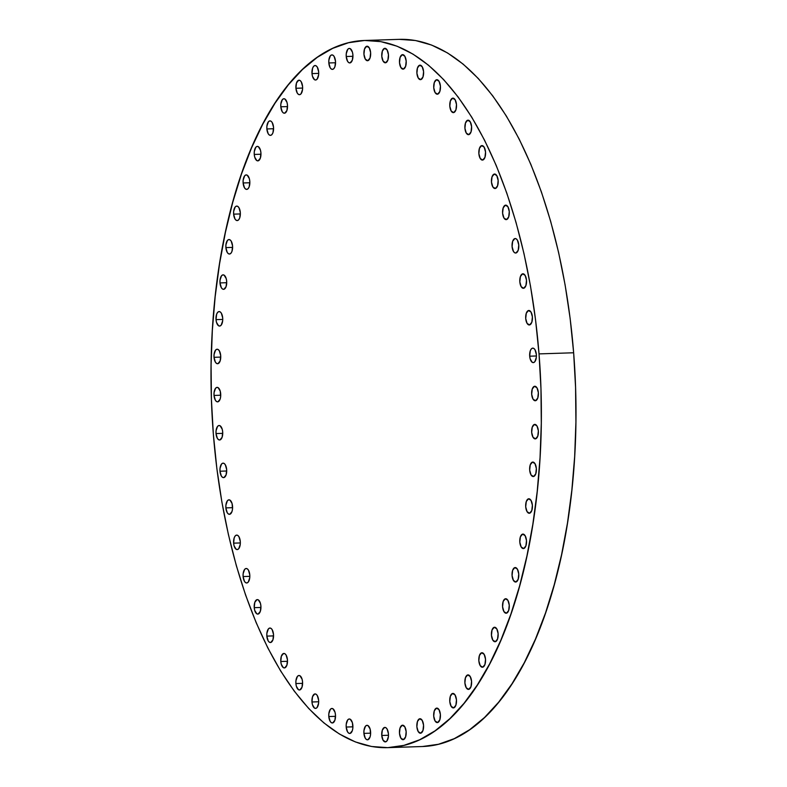 <?xml version="1.0" encoding="UTF-8"?>
<svg xmlns="http://www.w3.org/2000/svg" width="787" height="787" viewBox="0 0 787 787"><rect width="100%" height="100%" fill="white"/><g stroke="black" fill="none" stroke-linecap="round" stroke-linejoin="round"><path stroke-width="1.18" d="M522.598 273.846A7.25 3.374 88.1 0 1 522.932 273.797A7.25 3.374 88.1 0 1 526.523 280.585A7.25 3.374 88.1 0 1 523.729 288.249L525.923 285.553L526.503 280.221L525.126 275.371L522.598 273.846L520.404 276.542L519.833 281.874L521.21 286.724L523.729 288.249A7.25 3.374 88.1 0 1 523.404 288.298A7.25 3.374 88.1 0 1 519.804 281.51A7.25 3.374 88.1 0 1 522.598 273.846L523.266 273.827L522.598 273.846M514.855 238.589A7.25 3.374 88.1 0 1 515.19 238.54A7.25 3.374 88.1 0 1 518.79 245.318A7.25 3.374 88.1 0 1 515.997 252.981L518.19 250.296L518.761 244.964L517.384 240.114L516.183 238.815L514.855 238.589L512.671 241.275L512.091 246.606L513.468 251.456L514.668 252.755L515.997 252.981A7.25 3.374 88.1 0 1 515.662 253.03A7.25 3.374 88.1 0 1 512.062 246.252A7.25 3.374 88.1 0 1 514.855 238.589L515.524 238.559L514.855 238.589M505.372 205.191A7.25 3.374 88.1 0 1 505.707 205.141A7.25 3.374 88.1 0 1 509.297 211.919A7.25 3.374 88.1 0 1 506.503 219.583L508.697 216.897L509.278 211.565L507.9 206.715L505.372 205.191L503.178 207.876L502.598 213.208L503.975 218.058L506.503 219.583A7.25 3.374 88.1 0 1 506.169 219.632A7.25 3.374 88.1 0 1 502.578 212.854A7.25 3.374 88.1 0 1 505.372 205.191L506.041 205.171L505.372 205.191M494.246 174.075A7.25 3.374 88.1 0 1 494.58 174.025A7.25 3.374 88.1 0 1 498.181 180.803A7.25 3.374 88.1 0 1 495.387 188.477L497.581 185.781L498.151 180.449L496.774 175.599L494.246 174.075L492.052 176.77L491.482 182.102L492.859 186.952L495.387 188.477A7.25 3.374 88.1 0 1 495.053 188.516A7.25 3.374 88.1 0 1 491.452 181.738A7.25 3.374 88.1 0 1 494.246 174.075L494.915 174.055L494.246 174.075M481.634 145.634A7.25 3.374 88.1 0 1 481.969 145.595A7.25 3.374 88.1 0 1 485.559 152.373A7.25 3.374 88.1 0 1 482.765 160.036L484.959 157.351L485.54 152.019L484.162 147.169L481.634 145.634L479.44 148.33L478.87 153.662L480.247 158.512L482.765 160.036A7.25 3.374 88.1 0 1 482.441 160.086A7.25 3.374 88.1 0 1 478.84 153.308A7.25 3.374 88.1 0 1 481.634 145.634L482.303 145.615L481.634 145.634M467.694 120.234A7.25 3.374 88.1 0 1 468.019 120.185A7.25 3.374 88.1 0 1 471.62 126.963A7.25 3.374 88.1 0 1 468.826 134.636L471.019 131.941L471.59 126.609L470.213 121.759L467.694 120.234L465.501 122.929L464.92 128.261L466.298 133.111L468.826 134.636A7.25 3.374 88.1 0 1 468.491 134.675A7.25 3.374 88.1 0 1 464.901 127.897A7.25 3.374 88.1 0 1 467.694 120.234L468.354 120.214L467.694 120.234M452.584 98.188A7.25 3.374 88.1 0 1 452.918 98.139A7.25 3.374 88.1 0 1 456.509 104.917A7.25 3.374 88.1 0 1 453.715 112.58L455.909 109.895L456.49 104.563L455.112 99.713L452.584 98.188L450.39 100.874L449.82 106.206L451.197 111.056L453.715 112.58A7.25 3.374 88.1 0 1 453.391 112.63A7.25 3.374 88.1 0 1 449.79 105.852A7.25 3.374 88.1 0 1 452.584 98.188L453.253 98.159L452.584 98.188M436.519 79.762A7.25 3.374 88.1 0 1 436.844 79.713A7.25 3.374 88.1 0 1 440.445 86.501A7.25 3.374 88.1 0 1 437.651 94.165L439.844 91.469L440.415 86.137L439.038 81.287L436.519 79.762L434.326 82.458L433.745 87.79L435.122 92.64L437.651 94.165A7.25 3.374 88.1 0 1 437.316 94.204A7.25 3.374 88.1 0 1 433.726 87.426A7.25 3.374 88.1 0 1 436.519 79.762L437.178 79.743L436.519 79.762M419.678 65.203A7.25 3.374 88.1 0 1 420.012 65.164A7.25 3.374 88.1 0 1 423.603 71.942A7.25 3.374 88.1 0 1 420.809 79.605L423.003 76.91L423.583 71.578L422.206 66.728L419.678 65.203L417.484 67.898L416.903 73.23L418.281 78.08L420.809 79.605A7.25 3.374 88.1 0 1 420.474 79.654A7.25 3.374 88.1 0 1 416.884 72.876A7.25 3.374 88.1 0 1 419.678 65.203L420.347 65.183L419.678 65.203M402.285 54.697A7.25 3.374 88.1 0 1 402.619 54.647A7.25 3.374 88.1 0 1 406.21 61.425A7.25 3.374 88.1 0 1 403.416 69.089L405.61 66.403L406.19 61.071L404.813 56.221L402.285 54.697L400.091 57.382L399.521 62.714L400.898 67.564L403.416 69.089A7.25 3.374 88.1 0 1 403.092 69.138A7.25 3.374 88.1 0 1 399.491 62.36A7.25 3.374 88.1 0 1 402.285 54.697L402.954 54.667L402.285 54.697M384.558 48.351A7.25 3.374 88.1 0 1 384.892 48.312A7.25 3.374 88.1 0 1 388.483 55.09A7.25 3.374 88.1 0 1 385.689 62.753L387.883 60.068L388.463 54.736L387.086 49.886L384.558 48.351L382.364 51.047L381.793 56.379L383.171 61.229L385.689 62.753A7.25 3.374 88.1 0 1 385.364 62.803A7.25 3.374 88.1 0 1 381.764 56.025A7.25 3.374 88.1 0 1 384.558 48.351L385.227 48.332L384.558 48.351M366.722 46.276A7.25 3.374 88.1 0 1 367.047 46.226A7.25 3.374 88.1 0 1 370.647 53.014A7.25 3.374 88.1 0 1 367.854 60.678L370.047 57.982L370.628 52.65L369.241 47.8L366.722 46.276L364.529 48.971L363.948 54.303L365.325 59.153L367.854 60.678A7.25 3.374 88.1 0 1 367.519 60.727A7.25 3.374 88.1 0 1 363.928 53.939A7.25 3.374 88.1 0 1 366.722 46.276L367.381 46.256L366.722 46.276M352.901 54.854A7.25 3.374 88.1 0 1 349.792 62.93A7.25 3.374 88.1 0 1 346.221 56.507L352.94 56.29L346.221 56.507L347.598 61.356L348.808 62.645L350.126 62.881L352.32 60.186L352.901 54.854L352.428 52.168L350.313 48.715L348.995 48.479L347.756 49.345L346.26 53.683L346.221 56.507A7.25 3.374 88.1 0 1 349.32 48.43A7.25 3.374 88.1 0 1 352.901 54.854L352.901 54.854M335.508 61.317A7.25 3.374 88.1 0 1 332.399 69.384A7.25 3.374 88.1 0 1 328.828 62.96L335.547 62.744L328.828 62.96L330.206 67.81L331.416 69.108L332.734 69.335L333.963 68.479L334.928 66.649L335.508 61.317L334.131 56.467L332.921 55.169L331.602 54.942L330.363 55.798L328.868 60.146L328.828 62.96A7.25 3.374 88.1 0 1 331.937 54.893A7.25 3.374 88.1 0 1 335.508 61.317M318.666 71.951A7.25 3.374 88.1 0 1 315.567 80.018A7.25 3.374 88.1 0 1 311.996 73.594L318.715 73.378L311.996 73.594L312.459 76.29L314.574 79.743L315.892 79.969L317.131 79.113L318.627 74.765L318.666 71.951L317.289 67.102L316.079 65.803L314.761 65.577L313.531 66.433L312.567 68.262L311.996 73.594A7.25 3.374 88.1 0 1 315.095 65.528A7.25 3.374 88.1 0 1 318.666 71.951M302.592 86.619A7.25 3.374 88.1 0 1 299.493 94.696A7.25 3.374 88.1 0 1 295.922 88.272L302.641 88.055L295.922 88.272L297.299 93.122L298.499 94.41L299.817 94.647L301.057 93.781L302.552 89.443L302.592 86.619L301.214 81.769L300.004 80.481L298.686 80.244L296.492 82.94L295.922 88.272A7.25 3.374 88.1 0 1 299.021 80.205A7.25 3.374 88.1 0 1 302.592 86.619M287.491 105.153A7.25 3.374 88.1 0 1 284.382 113.22A7.25 3.374 88.1 0 1 280.811 106.796L287.53 106.579L280.811 106.796L282.189 111.646L283.399 112.944L284.717 113.18L286.911 110.485L287.491 105.153L287.019 102.458L284.904 99.014L283.586 98.778L282.346 99.644L280.851 103.982L280.811 106.796A7.25 3.374 88.1 0 1 283.91 98.729A7.25 3.374 88.1 0 1 287.491 105.153M273.542 127.307A7.25 3.374 88.1 0 1 270.433 135.374A7.25 3.374 88.1 0 1 266.862 128.95L273.581 128.734L266.862 128.95L268.239 133.8L269.449 135.098L270.767 135.325L271.997 134.469L272.961 132.639L273.542 127.307L272.164 122.457L270.954 121.159L269.636 120.932L268.397 121.788L266.901 126.136L266.862 128.95A7.25 3.374 88.1 0 1 269.971 120.883A7.25 3.374 88.1 0 1 273.542 127.307M260.92 152.806A7.25 3.374 88.1 0 1 257.821 160.873A7.25 3.374 88.1 0 1 254.25 154.449L260.969 154.232L254.25 154.449L254.722 157.144L256.828 160.587L258.156 160.823L260.349 158.138L260.92 152.806L260.448 150.11L258.343 146.657L257.015 146.421L255.785 147.287L254.29 151.635L254.25 154.449A7.25 3.374 88.1 0 1 257.349 146.382A7.25 3.374 88.1 0 1 260.92 152.806L260.92 152.806M249.804 181.325A7.25 3.374 88.1 0 1 246.695 189.392A7.25 3.374 88.1 0 1 243.124 182.968L249.843 182.751L243.124 182.968L244.501 187.818L245.711 189.116L247.029 189.342L248.259 188.487L249.223 186.657L249.804 181.325L249.331 178.629L247.216 175.176L245.898 174.95L244.659 175.806L243.163 180.154L243.124 182.968A7.25 3.374 88.1 0 1 246.223 174.901A7.25 3.374 88.1 0 1 249.804 181.325M240.31 212.51A7.25 3.374 88.1 0 1 237.202 220.576A7.25 3.374 88.1 0 1 233.631 214.153L240.35 213.936L233.631 214.153L235.008 219.002L236.218 220.301L237.536 220.527L238.766 219.671L239.73 217.842L240.31 212.51L238.933 207.66L237.723 206.361L236.405 206.135L235.165 206.991L233.67 211.339L233.631 214.153A7.25 3.374 88.1 0 1 236.739 206.086A7.25 3.374 88.1 0 1 240.31 212.51L240.31 212.51M232.568 245.967A7.25 3.374 88.1 0 1 229.46 254.034A7.25 3.374 88.1 0 1 225.889 247.61L232.608 247.393L225.889 247.61L227.266 252.46L228.476 253.758L229.794 253.985L231.024 253.129L231.988 251.299L232.568 245.967L231.191 241.117L229.981 239.819L228.663 239.592L227.423 240.448L225.928 244.796L225.889 247.61A7.25 3.374 88.1 0 1 228.997 239.543A7.25 3.374 88.1 0 1 232.568 245.967M226.676 281.274A7.25 3.374 88.1 0 1 223.567 289.341A7.25 3.374 88.1 0 1 219.996 282.927L226.715 282.7L219.996 282.927L221.373 287.776L222.583 289.065L223.901 289.301L226.095 286.606L226.676 281.274L226.203 278.588L224.088 275.135L222.77 274.899L221.531 275.765L220.035 280.103L219.996 282.927A7.25 3.374 88.1 0 1 223.095 274.85A7.25 3.374 88.1 0 1 226.676 281.274M222.701 317.997A7.25 3.374 88.1 0 1 219.603 326.064A7.25 3.374 88.1 0 1 216.022 319.64L222.751 319.424L216.022 319.64L216.494 322.336L218.609 325.788L219.927 326.015L221.167 325.149L222.662 320.811L222.701 317.997L221.324 313.147L220.114 311.849L218.796 311.622L217.566 312.478L216.602 314.308L216.022 319.64A7.25 3.374 88.1 0 1 219.13 311.573A7.25 3.374 88.1 0 1 222.701 317.997M220.704 355.655A7.25 3.374 88.1 0 1 217.596 363.732A7.25 3.374 88.1 0 1 214.025 357.308L220.744 357.091L214.025 357.308L215.402 362.158L216.612 363.446L217.93 363.683L220.124 360.987L220.704 355.655L219.327 350.805L218.117 349.517L216.799 349.28L215.559 350.146L214.064 354.484L214.025 357.308A7.25 3.374 88.1 0 1 217.133 349.231A7.25 3.374 88.1 0 1 220.704 355.655M220.694 393.795A7.25 3.374 88.1 0 1 217.596 401.862A7.25 3.374 88.1 0 1 214.025 395.438L220.744 395.222L214.025 395.438L215.402 400.288L216.612 401.586L217.93 401.823L220.124 399.127L220.665 396.609L220.232 391.1L218.117 387.657L216.799 387.42L215.559 388.286L214.064 392.624L214.025 395.438A7.25 3.374 88.1 0 1 217.123 387.371A7.25 3.374 88.1 0 1 220.694 393.795L220.694 393.795M222.691 431.925A7.25 3.374 88.1 0 1 219.593 439.992A7.25 3.374 88.1 0 1 216.022 433.568L222.741 433.352L216.022 433.568L217.399 438.418L218.609 439.717L219.927 439.953L222.121 437.257L222.691 431.925L222.219 429.23L220.114 425.787L218.796 425.551L217.556 426.416L216.061 430.755L216.022 433.568A7.25 3.374 88.1 0 1 219.12 425.501A7.25 3.374 88.1 0 1 222.691 431.925M226.666 469.573A7.25 3.374 88.1 0 1 223.557 477.64A7.25 3.374 88.1 0 1 219.986 471.216L226.705 471L219.986 471.216L221.363 476.066L222.573 477.355L223.892 477.591L226.085 474.905L226.666 469.573L225.289 464.724L224.079 463.425L222.76 463.189L221.521 464.055L220.026 468.393L219.986 471.216A7.25 3.374 88.1 0 1 223.095 463.149A7.25 3.374 88.1 0 1 226.666 469.573L226.666 469.573M232.549 506.248A7.25 3.374 88.1 0 1 229.45 514.324A7.25 3.374 88.1 0 1 225.879 507.9L232.598 507.684L225.879 507.9L227.256 512.75L228.466 514.039L229.784 514.275L231.978 511.58L232.519 509.071L232.086 503.562L229.971 500.109L228.653 499.873L227.413 500.739L225.918 505.077L225.879 507.9A7.25 3.374 88.1 0 1 228.978 499.834A7.25 3.374 88.1 0 1 232.549 506.248M240.291 541.515A7.25 3.374 88.1 0 1 237.192 549.582A7.25 3.374 88.1 0 1 233.621 543.158L240.34 542.941L233.621 543.158L234.093 545.853L236.198 549.306L237.517 549.533L238.756 548.677L240.251 544.329L240.291 541.515L238.914 536.665L237.704 535.367L236.385 535.14L235.156 535.996L234.192 537.826L233.621 543.158A7.25 3.374 88.1 0 1 236.72 535.091A7.25 3.374 88.1 0 1 240.291 541.515M249.784 574.913A7.25 3.374 88.1 0 1 246.675 582.98A7.25 3.374 88.1 0 1 243.104 576.556L249.823 576.34L243.104 576.556L244.482 581.406L245.692 582.705L247.01 582.931L248.249 582.075L249.745 577.727L249.784 574.913L248.407 570.063L247.197 568.765L245.878 568.539L244.639 569.394L243.144 573.743L243.104 576.556A7.25 3.374 88.1 0 1 246.213 568.489A7.25 3.374 88.1 0 1 249.784 574.913M260.9 606.029A7.25 3.374 88.1 0 1 257.802 614.096A7.25 3.374 88.1 0 1 254.231 607.672L260.95 607.456L254.231 607.672L254.703 610.368L256.808 613.811L258.136 614.047L260.33 611.361L260.9 606.029L260.428 603.334L258.323 599.881L256.995 599.645L254.801 602.34L254.231 607.672A7.25 3.374 88.1 0 1 257.329 599.605A7.25 3.374 88.1 0 1 260.9 606.029M273.512 634.46A7.25 3.374 88.1 0 1 270.413 642.526A7.25 3.374 88.1 0 1 266.842 636.112L273.561 635.886L266.842 636.112L268.219 640.962L269.429 642.251L270.748 642.487L272.941 639.792L273.512 634.46L272.135 629.61L270.935 628.321L269.616 628.085L268.377 628.951L266.882 633.289L266.842 636.112A7.25 3.374 88.1 0 1 269.941 628.036A7.25 3.374 88.1 0 1 273.512 634.46L273.512 634.46M287.462 659.87A7.25 3.374 88.1 0 1 284.363 667.937A7.25 3.374 88.1 0 1 280.792 661.513L287.511 661.296L280.792 661.513L281.254 664.208L283.369 667.651L284.687 667.888L286.881 665.202L287.462 659.87L286.084 655.02L284.874 653.722L283.556 653.485L281.362 656.181L280.792 661.513A7.25 3.374 88.1 0 1 283.891 653.446A7.25 3.374 88.1 0 1 287.462 659.87M302.562 681.916A7.25 3.374 88.1 0 1 299.463 689.983A7.25 3.374 88.1 0 1 295.892 683.559L302.611 683.342L295.892 683.559L296.365 686.254L298.47 689.707L299.798 689.943L301.992 687.248L302.562 681.916L302.09 679.22L299.985 675.777L298.657 675.541L297.427 676.407L295.932 680.745L295.892 683.559A7.25 3.374 88.1 0 1 298.991 675.492A7.25 3.374 88.1 0 1 302.562 681.916L302.562 681.916M318.637 700.332A7.25 3.374 88.1 0 1 315.538 708.408A7.25 3.374 88.1 0 1 311.967 701.984L318.686 701.768L311.967 701.984L312.429 704.68L314.544 708.123L315.862 708.359L317.102 707.493L318.597 703.155L318.637 700.332L317.259 695.482L316.049 694.193L314.731 693.957L312.537 696.652L311.967 701.984A7.25 3.374 88.1 0 1 315.066 693.918A7.25 3.374 88.1 0 1 318.637 700.332M335.478 714.891A7.25 3.374 88.1 0 1 332.37 722.968A7.25 3.374 88.1 0 1 328.799 716.544L335.518 716.327L328.799 716.544L330.176 721.394L331.386 722.682L332.704 722.919L334.898 720.223L335.478 714.891L335.006 712.205L332.891 708.753L331.573 708.516L330.333 709.382L328.838 713.72L328.799 716.544A7.25 3.374 88.1 0 1 331.898 708.467A7.25 3.374 88.1 0 1 335.478 714.891M352.861 725.407A7.25 3.374 88.1 0 1 349.762 733.474A7.25 3.374 88.1 0 1 346.191 727.05L352.91 726.834L346.191 727.05L347.569 731.9L348.779 733.199L350.097 733.435L352.291 730.739L352.832 728.221L352.399 722.712L350.284 719.269L348.966 719.033L347.726 719.898L346.231 724.237L346.191 727.05A7.25 3.374 88.1 0 1 349.29 718.984A7.25 3.374 88.1 0 1 352.861 725.407M370.588 731.743A7.25 3.374 88.1 0 1 367.49 739.81A7.25 3.374 88.1 0 1 363.919 733.386L370.638 733.169L363.919 733.386L365.296 738.236L366.506 739.534L367.824 739.77L370.018 737.075L370.559 734.566L370.126 729.047L368.011 725.604L366.693 725.368L365.453 726.234L363.958 730.572L363.919 733.386A7.25 3.374 88.1 0 1 367.017 725.319A7.25 3.374 88.1 0 1 370.588 731.743M388.434 733.818A7.25 3.374 88.1 0 1 385.325 741.895A7.25 3.374 88.1 0 1 381.754 735.471L388.473 735.255L381.754 735.471L383.131 740.321L385.66 741.846L386.899 740.98L388.394 736.642L388.434 733.818L387.056 728.969L385.846 727.68L384.528 727.444L382.334 730.139L381.754 735.471A7.25 3.374 88.1 0 1 384.863 727.404A7.25 3.374 88.1 0 1 388.434 733.818M402.255 725.24A7.25 3.374 88.1 0 1 402.59 725.201A7.25 3.374 88.1 0 1 406.181 731.979A7.25 3.374 88.1 0 1 403.387 739.642L405.58 736.947L406.161 731.615L404.784 726.765L402.255 725.24L400.062 727.936L399.481 733.268L400.858 738.117L403.387 739.642A7.25 3.374 88.1 0 1 403.052 739.691A7.25 3.374 88.1 0 1 399.462 732.913A7.25 3.374 88.1 0 1 402.255 725.24L402.924 725.221L402.255 725.24M419.648 718.787A7.25 3.374 88.1 0 1 419.983 718.738A7.25 3.374 88.1 0 1 423.573 725.516A7.25 3.374 88.1 0 1 420.779 733.179L422.973 730.493L423.554 725.161L422.176 720.312L419.648 718.787L417.454 721.472L416.874 726.804L418.251 731.654L420.779 733.179A7.25 3.374 88.1 0 1 420.445 733.228A7.25 3.374 88.1 0 1 416.854 726.45A7.25 3.374 88.1 0 1 419.648 718.787L420.317 718.757L419.648 718.787M436.49 708.152A7.25 3.374 88.1 0 1 436.815 708.103A7.25 3.374 88.1 0 1 440.415 714.881A7.25 3.374 88.1 0 1 437.621 722.545L439.815 719.859L440.386 714.527L439.008 709.677L436.49 708.152L434.296 710.838L433.716 716.17L435.093 721.02L437.621 722.545A7.25 3.374 88.1 0 1 437.287 722.594A7.25 3.374 88.1 0 1 433.696 715.816A7.25 3.374 88.1 0 1 436.49 708.152L437.149 708.133L436.49 708.152M452.555 693.475A7.25 3.374 88.1 0 1 452.889 693.426A7.25 3.374 88.1 0 1 456.49 700.214A7.25 3.374 88.1 0 1 453.696 707.877L455.889 705.182L456.46 699.85L455.083 695L452.555 693.475L450.371 696.17L449.79 701.502L451.167 706.352L453.696 707.877A7.25 3.374 88.1 0 1 453.361 707.926A7.25 3.374 88.1 0 1 449.761 701.138A7.25 3.374 88.1 0 1 452.555 693.475L453.223 693.455L452.555 693.475M467.665 674.951A7.25 3.374 88.1 0 1 467.999 674.902A7.25 3.374 88.1 0 1 471.59 681.68A7.25 3.374 88.1 0 1 468.796 689.343L470.99 686.658L471.57 681.326L470.193 676.476L467.665 674.951L465.471 677.637L464.891 682.968L466.268 687.818L468.796 689.343A7.25 3.374 88.1 0 1 468.462 689.392A7.25 3.374 88.1 0 1 464.871 682.614A7.25 3.374 88.1 0 1 467.665 674.951L468.334 674.921L467.665 674.951M481.614 652.797A7.25 3.374 88.1 0 1 481.949 652.748A7.25 3.374 88.1 0 1 485.54 659.526A7.25 3.374 88.1 0 1 482.746 667.189L484.94 664.503L485.52 659.172L484.143 654.322L481.614 652.797L479.421 655.482L478.84 660.814L480.218 665.664L482.746 667.189A7.25 3.374 88.1 0 1 482.411 667.238A7.25 3.374 88.1 0 1 478.821 660.46A7.25 3.374 88.1 0 1 481.614 652.797L482.283 652.777L481.614 652.797M494.226 627.298A7.25 3.374 88.1 0 1 494.561 627.249A7.25 3.374 88.1 0 1 498.151 634.027A7.25 3.374 88.1 0 1 495.357 641.7L497.551 639.005L498.132 633.673L496.754 628.823L494.226 627.298L492.032 629.984L491.462 635.316L492.839 640.165L495.357 641.7A7.25 3.374 88.1 0 1 495.033 641.739A7.25 3.374 88.1 0 1 491.432 634.961A7.25 3.374 88.1 0 1 494.226 627.298L494.895 627.278L494.226 627.298M505.352 598.779A7.25 3.374 88.1 0 1 505.687 598.73A7.25 3.374 88.1 0 1 509.278 605.508A7.25 3.374 88.1 0 1 506.484 613.181L508.677 610.486L509.258 605.154L507.881 600.304L505.352 598.779L503.159 601.465L502.578 606.797L503.965 611.647L506.484 613.181A7.25 3.374 88.1 0 1 506.159 613.221A7.25 3.374 88.1 0 1 502.559 606.443A7.25 3.374 88.1 0 1 505.352 598.779L506.021 598.759L505.352 598.779M514.846 567.594A7.25 3.374 88.1 0 1 515.18 567.545A7.25 3.374 88.1 0 1 518.771 574.323A7.25 3.374 88.1 0 1 515.977 581.986L518.171 579.301L518.751 573.969L517.374 569.119L514.846 567.594L512.652 570.28L512.071 575.612L513.449 580.462L515.977 581.986A7.25 3.374 88.1 0 1 515.642 582.036A7.25 3.374 88.1 0 1 512.052 575.258A7.25 3.374 88.1 0 1 514.846 567.594L515.515 567.575L514.846 567.594M522.588 534.137A7.25 3.374 88.1 0 1 522.922 534.088A7.25 3.374 88.1 0 1 526.513 540.866A7.25 3.374 88.1 0 1 523.719 548.529L525.913 545.844L526.493 540.512L525.116 535.662L522.588 534.137L520.394 536.823L519.813 542.154L521.191 547.004L523.719 548.529A7.25 3.374 88.1 0 1 523.385 548.578A7.25 3.374 88.1 0 1 519.794 541.8A7.25 3.374 88.1 0 1 522.588 534.137L523.257 534.117L522.588 534.137M528.48 498.82A7.25 3.374 88.1 0 1 528.815 498.781A7.25 3.374 88.1 0 1 532.406 505.559A7.25 3.374 88.1 0 1 529.612 513.222L531.805 510.537L532.386 505.205L531.009 500.355L528.48 498.82L526.287 501.516L525.706 506.848L527.083 511.698L529.612 513.222A7.25 3.374 88.1 0 1 529.277 513.272A7.25 3.374 88.1 0 1 525.686 506.494A7.25 3.374 88.1 0 1 528.48 498.82L529.149 498.801L528.48 498.82M532.455 462.107A7.25 3.374 88.1 0 1 532.779 462.058A7.25 3.374 88.1 0 1 536.38 468.836A7.25 3.374 88.1 0 1 533.586 476.509L535.78 473.813L536.35 468.481L534.973 463.632L532.455 462.107L530.261 464.792L529.681 470.124L531.058 474.974L533.586 476.509A7.25 3.374 88.1 0 1 533.252 476.548A7.25 3.374 88.1 0 1 529.661 469.77A7.25 3.374 88.1 0 1 532.455 462.107L533.114 462.087L532.455 462.107M534.452 424.439A7.25 3.374 88.1 0 1 534.786 424.4A7.25 3.374 88.1 0 1 538.377 431.178A7.25 3.374 88.1 0 1 535.583 438.841L537.777 436.146L538.357 430.814L536.98 425.964L534.452 424.439L532.258 427.134L531.678 432.466L533.055 437.316L535.583 438.841A7.25 3.374 88.1 0 1 535.249 438.89A7.25 3.374 88.1 0 1 531.658 432.112A7.25 3.374 88.1 0 1 534.452 424.439L535.121 424.419L534.452 424.439M534.452 386.309A7.25 3.374 88.1 0 1 534.786 386.26A7.25 3.374 88.1 0 1 538.377 393.038A7.25 3.374 88.1 0 1 535.583 400.701L537.777 398.015L538.357 392.683L536.98 387.834L534.452 386.309L532.258 388.994L531.678 394.326L533.065 399.176L535.583 400.701A7.25 3.374 88.1 0 1 535.258 400.75A7.25 3.374 88.1 0 1 531.658 393.972A7.25 3.374 88.1 0 1 534.452 386.309L535.121 386.279L534.452 386.309M528.49 310.531A7.25 3.374 88.1 0 1 528.825 310.481A7.25 3.374 88.1 0 1 532.415 317.259A7.25 3.374 88.1 0 1 529.621 324.933L531.815 322.237L532.396 316.905L531.018 312.055L528.49 310.531L526.296 313.226L525.716 318.558L527.093 323.408L529.621 324.933A7.25 3.374 88.1 0 1 529.287 324.972A7.25 3.374 88.1 0 1 525.696 318.194A7.25 3.374 88.1 0 1 528.49 310.531L529.159 310.511L528.49 310.531M536.36 354.553A7.25 3.374 88.1 0 1 533.261 362.62A7.25 3.374 88.1 0 1 529.69 356.196L536.409 355.98L529.69 356.196L530.153 358.892L532.268 362.345L533.586 362.571L534.826 361.715L536.321 357.367L536.36 354.553L534.983 349.703L533.773 348.405L532.455 348.179L531.225 349.035L530.261 350.864L529.69 356.196A7.25 3.374 88.1 0 1 532.789 348.129A7.25 3.374 88.1 0 1 536.36 354.553M387.657 747.65A353.776 164.857 88.1 0 1 213.356 434.227L211.428 399.599L211.083 364.912L212.333 330.51L215.166 296.719L219.543 263.861L225.436 232.263L232.775 202.22L241.491 174.025L251.515 147.956L262.73 124.248L275.047 103.146L288.327 84.839L302.464 69.512L317.299 57.313L332.714 48.351L348.543 42.724L364.637 40.471L380.839 41.632L397.002 46.187L412.959 54.096L428.571 65.272L443.671 79.615L458.123 96.988L471.787 117.224L484.526 140.125L496.223 165.467L506.769 193.012L516.056 222.495L523.994 253.63L530.507 286.124L535.534 319.65L539.026 353.894A353.776 164.857 88.1 0 1 387.657 747.65L422.275 746.529A353.776 164.857 -91.9 0 0 573.644 352.773A353.776 164.857 -91.9 0 0 399.343 39.35L364.725 40.471A353.776 164.857 88.1 0 1 539.026 353.894L573.644 352.773L539.026 353.894L540.954 388.522L541.299 423.209L540.049 457.611L537.216 491.403L532.838 524.26L526.946 555.858L519.607 585.902L510.891 614.096L500.866 640.165L489.652 663.874L477.335 684.985L464.055 703.283L449.918 718.61L435.083 730.818L419.668 739.77L403.839 745.397L387.745 747.65L371.543 746.489L355.38 741.934L339.423 734.025L323.811 722.85L308.711 708.507L294.259 691.134L280.595 670.898L267.855 647.996L256.159 622.655L245.613 595.11L236.326 565.627L228.387 534.491L221.875 501.998L216.848 468.472L213.356 434.227A353.776 164.857 88.1 0 1 364.725 40.471M399.255 39.35L415.457 40.511L431.62 45.066L447.577 52.975L463.189 64.15L478.289 78.493L492.741 95.866L506.405 116.102L519.145 139.004L530.841 164.345L541.387 191.89L550.674 221.373L558.613 252.509L565.125 285.002L570.152 318.528L573.644 352.773L575.572 387.401L575.917 422.088L574.667 456.49L571.834 490.281L567.457 523.139L561.564 554.737L554.225 584.78L545.509 612.975L535.485 639.044L524.27 662.752L511.953 683.854L498.673 702.161L484.536 717.488L469.701 729.687L454.286 738.649L438.457 744.276L422.363 746.529"/></g></svg>
